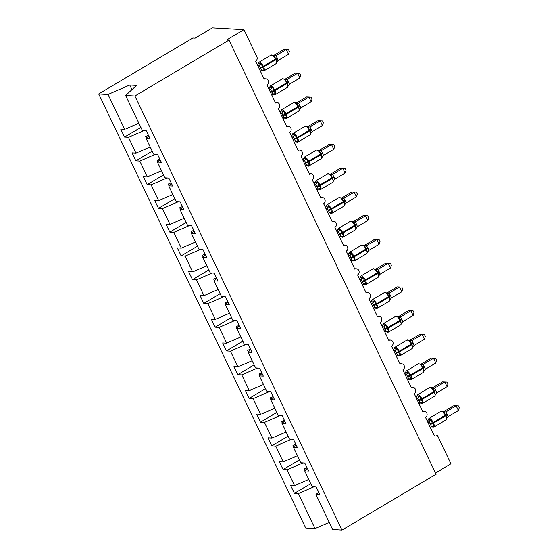 <?xml version="1.0" encoding="UTF-8"?>
<svg xmlns="http://www.w3.org/2000/svg" width="558" height="558" viewBox="0 0 558 558"><rect width="100%" height="100%" fill="white"/><g stroke="black" fill="none" stroke-linecap="round" stroke-linejoin="round"><path stroke-width="0.84" d="M138.858 123.255L124.678 129.4L108.001 94.442L98.696 93.918L192.796 38.021L195.119 38.153L212.382 27.9L243.944 29.7L226.681 39.953L228.996 40.085L134.897 95.976L125.592 95.446L142.269 130.405L146.238 130.628L150.039 138.607L146.07 138.384L153.596 154.154L157.565 154.378L161.367 162.357L157.398 162.134L160.09 159.679M98.696 93.918L305.763 528.042L315.068 528.572L298.397 493.614L294.429 493.384L310.771 483.681M294.429 493.384L290.62 485.404L294.589 485.634L308.769 479.482M298.397 493.614L314.217 486.75M243.944 29.7L256.861 56.77A3.236 2.923 93.3 0 1 255.627 61.157L264.234 79.208A3.236 2.923 -86.7 0 1 268.454 81.342A3.236 2.923 -86.7 0 1 266.954 84.907L275.561 102.958A3.236 2.923 -86.7 0 1 279.781 105.092A3.236 2.923 -86.7 0 1 278.282 108.657L286.889 126.701A3.236 2.923 -86.7 0 1 291.109 128.842A3.236 2.923 -86.7 0 1 289.609 132.406L298.216 150.451A3.236 2.923 -86.7 0 1 302.436 152.592A3.236 2.923 -86.7 0 1 300.936 156.149L309.544 174.201A3.236 2.923 -86.7 0 1 313.763 176.335A3.236 2.923 -86.7 0 1 312.264 179.899L320.871 197.951A3.236 2.923 -86.7 0 1 325.091 200.085A3.236 2.923 -86.7 0 1 323.591 203.649L332.198 221.7A3.236 2.923 -86.7 0 1 336.425 223.835A3.236 2.923 -86.7 0 1 334.919 227.399L343.533 245.45A3.236 2.923 -86.7 0 1 347.753 247.585A3.236 2.923 -86.7 0 1 346.246 251.149L354.86 269.193A3.236 2.923 -86.7 0 1 359.08 271.334A3.236 2.923 -86.7 0 1 357.573 274.899L366.188 292.943A3.236 2.923 -86.7 0 1 370.407 295.084A3.236 2.923 -86.7 0 1 368.901 298.642L377.515 316.693A3.236 2.923 -86.7 0 1 381.735 318.827A3.236 2.923 -86.7 0 1 380.228 322.391L388.842 340.443A3.236 2.923 -86.7 0 1 393.062 342.577A3.236 2.923 -86.7 0 1 391.556 346.141L400.17 364.193A3.236 2.923 -86.7 0 1 404.39 366.327A3.236 2.923 -86.7 0 1 402.883 369.891L411.497 387.936A3.236 2.923 -86.7 0 1 415.717 390.077A3.236 2.923 -86.7 0 1 414.21 393.641L422.825 411.685A3.236 2.923 -86.7 0 1 427.044 413.827A3.236 2.923 -86.7 0 1 425.538 417.384L434.152 435.435A3.236 2.923 -86.7 0 1 438.1 436.747L451.01 463.824L435.505 473.031M299.444 459.931L283.101 469.634L279.293 461.654L283.262 461.885L297.442 455.733M294.589 485.634L287.07 469.864L283.101 469.634M287.07 469.864L302.889 463M288.116 436.182L271.774 445.891L267.966 437.911L271.934 438.135L286.115 431.983M283.262 461.885L275.743 446.114L271.774 445.891M275.743 446.114L291.562 439.251M276.789 412.432L260.447 422.141L256.638 414.162L260.607 414.385L274.787 408.24M271.934 438.135L264.415 422.364L260.447 422.141M264.415 422.364L280.235 415.501M265.462 388.682L249.119 398.391L245.311 390.412L249.28 390.635L263.46 384.49M260.607 414.385L253.088 398.614L249.119 398.391M253.088 398.614L268.907 391.758M254.134 364.932L237.792 374.641L233.983 366.662L237.952 366.892L252.132 360.74M249.28 390.635L241.76 374.871L237.792 374.641M241.76 374.871L257.58 368.008M242.807 341.189L226.464 350.891L222.656 342.912L226.625 343.142L240.805 336.99M237.952 366.892L230.433 351.121L226.464 350.891M230.433 351.121L246.252 344.258M231.479 317.439L215.137 327.148L211.329 319.169L215.297 319.392L229.477 313.24M226.625 343.142L219.106 327.372L215.137 327.148M219.106 327.372L234.925 320.508M220.152 293.689L203.809 303.399L200.001 295.419L203.97 295.642L218.15 289.497M215.297 319.392L207.778 303.622L203.809 303.399M207.778 303.622L223.598 296.758M208.825 269.939L192.482 279.649L188.674 271.669L192.643 271.892L206.823 265.748M203.97 295.642L196.444 279.872L192.482 279.649M196.444 279.872L212.27 273.008M197.497 246.19L181.155 255.899L177.346 247.919L181.315 248.143L195.495 241.998M192.643 271.892L185.116 256.122L181.155 255.899M185.116 256.122L200.943 249.266M186.17 222.447L169.827 232.149L166.019 224.17L169.988 224.4L184.168 218.248M181.315 248.143L173.789 232.379L169.827 232.149M173.789 232.379L189.615 225.516M174.842 198.697L158.5 208.399L154.692 200.42L158.66 200.65L172.841 194.498M169.988 224.4L162.462 208.629L158.5 208.399M162.462 208.629L178.288 201.766M163.515 174.947L147.173 184.656L143.364 176.677L147.333 176.9L161.513 170.748M158.66 200.65L151.134 184.879L147.173 184.656M151.134 184.879L166.961 178.016M152.188 151.197L135.838 160.906L132.037 152.927L136.006 153.15L150.186 147.005M147.333 176.9L139.807 161.129L135.838 160.906M139.807 161.129L155.633 154.266M318.681 492.163L315.988 494.611L319.95 494.841L316.149 486.862L312.18 486.632L304.661 470.861L307.353 468.413M304.661 470.861L308.623 471.091L304.821 463.112L300.853 462.882L293.334 447.118L296.019 444.663M293.334 447.118L297.295 447.342L293.494 439.362L289.525 439.139L282.006 423.369L284.692 420.92M282.006 423.369L285.968 423.592L282.167 415.612L278.198 415.389L270.672 399.619L273.364 397.17M270.672 399.619L274.641 399.842L270.839 391.862L266.87 391.639L259.344 375.869L262.037 373.421M259.344 375.869L263.313 376.092L259.512 368.113L255.543 367.889L248.017 352.119L250.709 349.671M248.017 352.119L251.986 352.349L248.184 344.37L244.216 344.14L236.69 328.369L239.382 325.921M236.69 328.369L240.658 328.599L236.857 320.62L232.888 320.39L225.362 304.626L228.055 302.171M225.362 304.626L229.331 304.849L225.53 296.87L221.561 296.647L214.035 280.876L216.727 278.428M214.035 280.876L218.004 281.099L214.202 273.12L210.233 272.897L202.707 257.126L205.4 254.678M202.707 257.126L206.676 257.35L202.875 249.37L198.906 249.147L191.38 233.377L194.072 230.928M191.38 233.377L195.349 233.607L191.547 225.627L187.579 225.397L180.053 209.627L182.745 207.178M180.053 209.627L184.021 209.857L180.22 201.877L176.251 201.647L168.725 185.884L171.418 183.429M168.725 185.884L172.694 186.107L168.893 178.128L164.924 177.897L157.398 162.134M124.678 129.4L120.709 129.177L124.511 137.156L140.86 127.447M136.006 153.15L128.48 137.38L124.511 137.156M128.48 137.38L144.306 130.523M134.897 95.976L341.963 530.1L332.659 529.57L315.988 494.611M307.074 467.834L304.298 469.041L305.017 470.54M295.747 444.084L292.971 445.291L293.689 446.791M284.42 420.341L281.644 421.541L282.362 423.041M273.092 396.592L270.316 397.791L271.035 399.291M261.765 372.842L258.989 374.048L259.707 375.548M250.437 349.092L247.661 350.298L248.38 351.798M239.11 325.342L236.334 326.549L237.052 328.048M227.783 301.599L225.007 302.799L225.725 304.298M216.455 277.849L213.679 279.049L214.391 280.548M205.128 254.099L202.352 255.299L203.063 256.806M193.8 230.349L191.024 231.556L191.736 233.056M182.473 206.6L179.697 207.806L180.408 209.306M171.146 182.85L168.37 184.056L169.081 185.556M159.818 159.107L157.042 160.306L157.754 161.806M148.491 135.357L145.715 136.557L146.426 138.056M148.763 135.936L146.07 138.384M131.974 89.636L129.763 85.004L136.633 85.395L125.592 95.446M108.001 94.442L129.763 85.004M315.068 528.572L329.248 522.421M341.963 530.1L436.063 474.209L228.996 40.085M258.417 63.486L261.318 63.654L262.588 67.379L264.241 69.785L262.469 70.761L261.046 70.155M277.361 58.234L278.107 60.473L288.521 54.286L286.261 49.536L275.84 55.723L277.361 58.234A2.378 0.53 154.5 0 0 276.231 59.281L275.715 59.755A4.645 1.709 -120.7 0 1 276.091 63.633L277.096 61.778L276.663 62.405L275.959 58.709L273.525 55.5L271.076 55.082L258.989 62.259A4.645 1.709 59.3 0 1 259.414 62.168A4.645 1.709 59.3 0 1 263.355 66.36L263.627 66.932A4.645 1.709 59.3 0 1 264.004 70.81L263.069 71.033L261.618 70.434M283.938 49.404L288.486 49.585L283.938 49.404L273.594 55.542L275.917 55.674M258.068 66.276L259.219 65.593L257.796 65.704M260.335 71.026L261.562 70.301L259.219 65.593M264.241 69.785L261.562 70.301M259.296 65.551L261.318 63.654M257.454 64.986L258.989 62.259M277.096 61.778L278.107 60.473M273.741 56.274L275.84 55.723M288.486 49.585L289.393 51.482L288.521 54.286M269.744 87.236L272.646 87.404L273.915 91.128L275.568 93.528L273.797 94.511L272.374 93.904M288.688 81.977L289.435 84.223L299.848 78.036L297.588 73.286L287.168 79.473L288.688 81.977A2.378 0.53 154.5 0 0 287.558 83.03L287.042 83.505A4.645 1.709 -120.7 0 1 287.419 87.383L288.423 85.527L287.991 86.148L287.286 82.458L284.789 79.201L282.404 78.824L270.316 86.009A4.645 1.709 59.3 0 1 270.742 85.911A4.645 1.709 59.3 0 1 274.682 90.11L274.954 90.682A4.645 1.709 59.3 0 1 275.331 94.56L274.397 94.783L272.946 94.183M295.266 73.154L299.813 73.335L295.266 73.154L284.922 79.292L287.244 79.424A2.378 2.309 134.6 0 1 284.852 79.25M269.395 90.026L270.546 89.343L269.123 89.447M271.662 94.776L272.89 94.051L270.546 89.343M275.568 93.528L272.89 94.051M270.623 89.294L272.646 87.404M268.782 88.729L270.316 86.009M288.423 85.527L289.435 84.223M285.068 80.024L287.168 79.473M299.813 73.335L300.72 75.232L299.848 78.036M281.072 110.986L283.973 111.154L285.243 114.878L286.896 117.278L285.124 118.261L283.701 117.654M300.016 105.727L300.762 107.973L311.176 101.779L308.916 97.029L298.495 103.216L300.016 105.727A2.378 0.53 154.5 0 0 298.886 106.773L298.37 107.255A4.645 1.709 -120.7 0 1 298.746 111.133L299.751 109.277L299.318 109.898L298.614 106.208L296.117 102.951L293.731 102.574L281.644 109.752A4.645 1.709 59.3 0 1 282.069 109.661A4.645 1.709 59.3 0 1 286.01 113.86L286.282 114.432A4.645 1.709 59.3 0 1 286.659 118.31L285.724 118.526L284.273 117.933M306.593 96.897L311.141 97.085L306.593 96.897L296.249 103.042L298.572 103.174A2.378 2.309 134.6 0 1 296.179 103M280.723 113.776L281.874 113.093L280.451 113.197M282.99 118.526L284.217 117.801L281.874 113.093M286.896 117.278L284.217 117.801M281.95 113.044L283.973 111.154M280.109 112.479L281.644 109.752M299.751 109.277L300.762 107.973M296.396 103.774L298.495 103.216M311.141 97.085L312.048 98.982L311.176 101.779M292.399 134.736L295.301 134.897L296.57 138.628L298.223 141.028L296.451 142.011L295.029 141.404M311.343 129.477L312.089 131.723L322.503 125.529L320.243 120.779L309.823 126.966L311.343 129.477A2.378 0.53 154.5 0 0 310.213 130.523L309.697 130.997A4.645 1.709 -120.7 0 1 310.074 134.876L311.078 133.027L310.646 133.648L309.941 129.951L307.444 126.701L305.059 126.324L292.971 133.501A4.645 1.709 59.3 0 1 293.396 133.411A4.645 1.709 59.3 0 1 297.337 137.61L297.609 138.182A4.645 1.709 59.3 0 1 297.986 142.06L297.051 142.276L295.601 141.683M317.921 120.647L322.468 120.835L317.921 120.647L307.577 126.792L309.899 126.924A2.378 2.309 134.6 0 1 307.507 126.75M292.05 137.526L293.201 136.843L291.778 136.947M294.317 142.276L295.545 141.544L293.201 136.843M298.223 141.028L295.545 141.544M293.278 136.794L295.301 134.897M291.436 136.229L292.971 133.501M311.078 133.027L312.089 131.723M307.723 127.517L309.823 126.966M322.468 120.835L323.375 122.732L322.503 125.529M303.726 158.486L306.628 158.646L307.625 161.806L309.55 164.777L307.786 165.754L306.356 165.154M322.67 153.227L323.417 155.466L333.83 149.279L331.571 144.529L321.15 150.716L322.67 153.227A2.378 0.53 154.5 0 0 321.541 154.273L321.024 154.747A4.645 1.709 -120.7 0 1 321.401 158.625L322.405 156.77L321.973 157.398L321.269 153.701L318.771 150.451L316.386 150.074L304.298 157.251A4.645 1.709 59.3 0 1 304.724 157.161A4.645 1.709 59.3 0 1 308.665 161.36L308.937 161.925A4.645 1.709 59.3 0 1 309.313 165.803L308.379 166.026L306.928 165.426M329.248 144.396L333.796 144.585L329.248 144.396L318.904 150.541L321.227 150.674A2.378 2.309 134.6 0 1 318.834 150.5M303.378 161.269L304.529 160.592L303.106 160.697M305.644 166.019L306.872 165.294L304.529 160.592M309.55 164.777L306.872 165.294M304.605 160.544L306.628 158.646M302.764 159.979L304.298 157.251M322.405 156.77L323.417 155.466M319.05 151.267L321.15 150.716M333.796 144.585L334.702 146.482L333.83 149.279M315.054 182.229L317.955 182.396L318.953 185.556L320.878 188.527L319.113 189.504L317.683 188.897M333.998 176.977L334.744 179.216L345.158 173.029L342.898 168.279L332.477 174.466L333.998 176.977A2.378 0.53 154.5 0 0 332.868 178.023L332.352 178.497A4.645 1.709 -120.7 0 1 332.728 182.375L333.733 180.52L333.3 181.148L332.596 177.451L330.162 174.242L327.713 173.824L315.626 181.001A4.645 1.709 59.3 0 1 316.051 180.911A4.645 1.709 59.3 0 1 319.992 185.11L320.264 185.674A4.645 1.709 59.3 0 1 320.641 189.553L319.706 189.776L318.255 189.176M340.575 168.146L345.123 168.328L340.575 168.146L330.231 174.284L332.554 174.417M314.705 185.019L315.856 184.342L314.433 184.447M316.972 189.769L318.2 189.043L315.856 184.342M320.878 188.527L318.2 189.043M315.933 184.293L317.955 182.396M314.091 183.728L315.626 181.001M333.733 180.52L334.744 179.216M330.378 175.017L332.477 174.466M345.123 168.328L346.03 170.232L345.158 173.029M326.381 205.979L329.283 206.146L330.552 209.871L332.205 212.27L330.441 213.254L329.011 212.647M345.325 200.72L346.072 202.966L356.485 196.779L354.225 192.029L343.805 198.216L345.325 200.72A2.378 0.53 154.5 0 0 344.195 201.773L343.679 202.247A4.645 1.709 -120.7 0 1 344.056 206.125L345.06 204.27L344.628 204.891L343.923 201.201L341.489 197.992L339.041 197.567L326.953 204.751A4.645 1.709 59.3 0 1 327.379 204.653A4.645 1.709 59.3 0 1 331.319 208.852L331.591 209.424A4.645 1.709 59.3 0 1 331.968 213.302L331.034 213.526L329.583 212.926M351.903 191.896L356.45 192.078L351.903 191.896L341.559 198.034L343.881 198.167A2.378 2.309 134.6 0 1 341.489 197.992M326.032 208.769L327.183 208.085L325.76 208.197M328.299 213.519L329.527 212.793L327.183 208.085M332.205 212.27L329.527 212.793M327.26 208.043L329.283 206.146M325.419 207.471L326.953 204.751M345.06 204.27L346.072 202.966M341.705 198.767L343.805 198.216M356.45 192.078L357.357 193.975L356.485 196.779M337.709 229.729L340.61 229.896L341.88 233.621L343.533 236.02L341.768 237.004L340.338 236.397M356.653 224.469L357.399 226.715L367.813 220.522L365.553 215.779L355.132 221.958L356.653 224.469A2.378 0.53 154.5 0 0 355.523 225.516L355.007 225.997A4.645 1.709 -120.7 0 1 355.383 229.875L356.388 228.02L355.955 228.641L355.251 224.951L352.754 221.693L350.368 221.317L338.281 228.501A4.645 1.709 59.3 0 1 338.706 228.403A4.645 1.709 59.3 0 1 342.647 232.602L342.919 233.174A4.645 1.709 59.3 0 1 343.296 237.052L342.361 237.276L340.91 236.676M363.23 215.646L367.778 215.827L363.23 215.646L352.886 221.784L355.209 221.917A2.378 2.309 134.6 0 1 352.816 221.742M337.36 232.519L338.511 231.835L337.088 231.94M339.627 237.269L340.854 236.543L338.511 231.835A2.378 1.779 79.6 0 0 339.278 229.784M343.533 236.02L340.854 236.543M338.587 231.786L340.61 229.896M336.746 231.221L338.281 228.501M356.388 228.02L357.399 226.715M353.033 222.516L355.132 221.958M367.778 215.827L368.685 217.725L367.813 220.522M349.036 253.478L351.938 253.639L353.214 257.371L354.86 259.77L353.095 260.753L351.666 260.147M367.98 248.219L368.726 250.465L379.14 244.271L376.88 239.521L366.46 245.708L367.98 248.219A2.378 0.53 154.5 0 0 366.85 249.266L366.334 249.74A4.645 1.709 -120.7 0 1 366.711 253.625L367.715 251.77L367.283 252.39L366.578 248.701L364.081 245.443L361.696 245.067L349.608 252.244A4.645 1.709 59.3 0 1 350.033 252.153A4.645 1.709 59.3 0 1 353.974 256.352L354.246 256.924A4.645 1.709 59.3 0 1 354.623 260.802L353.688 261.018L352.238 260.426M374.558 239.389L379.105 239.577L374.558 239.389L364.214 245.534L366.536 245.666A2.378 2.309 134.6 0 1 364.144 245.492M348.687 256.268L349.838 255.585L348.415 255.69M350.954 261.018L352.182 260.293L349.838 255.585M354.86 259.77L352.182 260.293M349.915 255.536L351.938 253.639M348.073 254.971L349.608 252.244M367.715 251.77L368.726 250.465M364.36 246.266L366.46 245.708M379.105 239.577L380.012 241.475L379.14 244.271M360.363 277.228L363.265 277.389L364.269 280.548L366.188 283.52L364.423 284.503L362.993 283.896M379.307 271.969L380.054 274.215L390.467 268.021L388.208 263.271L377.787 269.458L379.307 271.969A2.378 0.53 154.5 0 0 378.178 273.015L377.661 273.49A4.645 1.709 -120.7 0 1 378.038 277.368L379.042 275.512L378.61 276.14L377.905 272.444L375.408 269.193L373.023 268.816L360.935 275.994A4.645 1.709 59.3 0 1 361.361 275.903A4.645 1.709 59.3 0 1 365.302 280.102L365.574 280.674A4.645 1.709 59.3 0 1 365.95 284.552L365.016 284.768L363.565 284.175M385.885 263.139L390.433 263.327L385.885 263.139L375.541 269.284L377.864 269.416A2.378 2.309 134.6 0 1 375.471 269.242M360.015 280.011L361.165 279.335L359.743 279.439M362.281 284.761L363.509 284.036L361.165 279.335M366.188 283.52L363.509 284.036M361.242 279.286L363.265 277.389M359.401 278.721L360.935 275.994M379.042 275.512L380.054 274.215M375.687 270.009L377.787 269.458M390.433 263.327L391.339 265.224L390.467 268.021M371.691 300.971L374.592 301.139L375.597 304.298L377.515 307.27L375.75 308.246L374.32 307.646M390.635 295.719L391.381 297.958L401.795 291.771L399.535 287.021L389.114 293.208L390.635 295.719A2.378 0.53 154.5 0 0 389.505 296.765L388.989 297.24A4.645 1.709 -120.7 0 1 389.365 301.118L390.37 299.262L389.937 299.89L389.233 296.193L386.736 292.943L384.35 292.566L372.263 299.744A4.645 1.709 59.3 0 1 372.688 299.653A4.645 1.709 59.3 0 1 376.629 303.852L376.901 304.417A4.645 1.709 59.3 0 1 377.278 308.295L376.343 308.518L374.892 307.918M397.212 286.889L401.76 287.077L397.212 286.889L386.868 293.034L389.191 293.166M371.342 303.761L372.493 303.085L371.07 303.189M373.609 308.511L374.837 307.786L372.493 303.085M377.515 307.27L374.837 307.786M372.57 303.036L374.592 301.139M370.728 302.471L372.263 299.744M390.37 299.262L391.381 297.958M387.015 293.759L389.114 293.208M401.76 287.077L402.667 288.974L401.795 291.771M383.018 324.721L385.92 324.889L387.196 328.613L388.842 331.02L387.078 331.996L385.648 331.389M401.962 319.469L402.709 321.708L413.129 315.521L410.862 310.771L400.442 316.958L401.962 319.469A2.378 0.53 154.5 0 0 400.832 320.515L400.316 320.99A4.645 1.709 -120.7 0 1 400.693 324.868L401.697 323.012L401.265 323.64L400.56 319.943L398.126 316.735L395.678 316.316L383.59 323.494A4.645 1.709 59.3 0 1 384.016 323.403A4.645 1.709 59.3 0 1 387.956 327.595L388.228 328.167A4.645 1.709 59.3 0 1 388.605 332.045L387.67 332.268L386.22 331.668M408.54 310.639L413.087 310.82L408.54 310.639L398.196 316.777L400.518 316.909A2.378 2.309 134.6 0 1 398.126 316.735M382.669 327.511L383.82 326.828L382.397 326.939M384.936 332.261L386.164 331.536L383.82 326.828M388.842 331.02L386.164 331.536M383.897 326.786L385.92 324.889M382.056 326.221L383.59 323.494M401.697 323.012L402.709 321.708M398.342 317.509L400.442 316.958M413.087 310.82L413.994 312.717L413.129 315.521M394.346 348.471L397.247 348.638L398.524 352.363L400.17 354.762L398.405 355.746L396.975 355.139M413.29 343.212L414.036 345.458L424.457 339.271L422.19 334.521L411.769 340.708L413.29 343.212A2.378 0.53 154.5 0 0 412.16 344.265L411.644 344.739A4.645 1.709 -120.7 0 1 412.02 348.617L413.025 346.762L412.592 347.383L411.888 343.693L409.453 340.485L407.005 340.059L394.918 347.243A4.645 1.709 59.3 0 1 395.343 347.146A4.645 1.709 59.3 0 1 399.284 351.345L399.556 351.917A4.645 1.709 59.3 0 1 399.933 355.795L398.998 356.018L397.547 355.418M419.867 334.388L424.415 334.57L419.867 334.388L409.523 340.526L411.846 340.659A2.378 2.309 134.6 0 1 409.453 340.485M393.997 351.261L395.148 350.577L393.725 350.682M396.264 356.011L397.491 355.286L395.148 350.577M400.17 354.762L397.491 355.286M395.224 350.529L397.247 348.638M393.383 349.964L394.918 347.243M413.025 346.762L414.036 345.458M409.67 341.259L411.769 340.708M424.415 334.57L425.322 336.467L424.457 339.271M405.673 372.221L408.575 372.388L409.851 376.113L411.497 378.512L409.732 379.496L408.303 378.889M424.624 366.962L425.363 369.208L435.784 363.014L433.517 358.264L423.097 364.451L424.624 366.962A2.378 0.53 154.5 0 0 423.487 368.008L422.971 368.489A4.645 1.709 -120.7 0 1 423.348 372.367L424.352 370.512L423.92 371.133L423.215 367.443L420.718 364.186L418.333 363.809L406.245 370.986A4.645 1.709 59.3 0 1 406.67 370.896A4.645 1.709 59.3 0 1 410.611 375.095L410.883 375.667A4.645 1.709 59.3 0 1 411.26 379.545L410.325 379.768L408.875 379.168M431.195 358.138L435.742 358.32L431.195 358.138L420.851 364.276L423.173 364.409A2.378 2.309 134.6 0 1 420.781 364.235M405.324 375.011L406.475 374.327L405.052 374.432M407.591 379.761L408.819 379.035L406.475 374.327M411.497 378.512L408.819 379.035M406.552 374.279L408.575 372.388M404.71 373.714L406.245 370.986M424.352 370.512L425.363 369.208M420.997 365.009L423.097 364.451M435.742 358.32L436.649 360.217L435.784 363.014M417 395.971L419.902 396.131L421.178 399.863L422.825 402.262L421.06 403.246L419.63 402.639M435.951 390.712L436.691 392.958L447.111 386.764L444.845 382.014L434.424 388.201L435.951 390.712A2.378 0.53 154.5 0 0 434.815 391.758L434.298 392.232A4.645 1.709 -120.7 0 1 434.675 396.11L435.679 394.262L435.247 394.883L434.543 391.186L432.045 387.936L429.66 387.559L417.572 394.736A4.645 1.709 59.3 0 1 417.998 394.645A4.645 1.709 59.3 0 1 421.939 398.844L422.211 399.416A4.645 1.709 59.3 0 1 422.587 403.295L421.653 403.511L420.202 402.918M442.522 381.881L447.07 382.07L442.522 381.881L432.185 388.026L434.501 388.159A2.378 2.309 134.6 0 1 432.108 387.984M416.652 398.761L417.803 398.077L416.38 398.182M418.918 403.511L420.146 402.778L417.803 398.077M422.825 402.262L420.146 402.778M417.879 398.028L419.902 396.131M416.038 397.463L417.572 394.736M435.679 394.262L436.691 392.958M432.324 388.752L434.424 388.201M447.07 382.07L447.976 383.967L447.111 386.764M428.328 419.721L431.229 419.881L432.234 423.041L434.152 426.012L432.387 426.989L430.957 426.389M447.279 414.461L448.018 416.7L458.439 410.514L456.172 405.764L445.751 411.95L447.279 414.461A2.378 0.53 154.5 0 0 446.142 415.508L445.626 415.982A4.645 1.709 -120.7 0 1 446.002 419.86L447.007 418.005L446.574 418.633L445.87 414.936L443.373 411.685L440.987 411.309L428.9 418.486A4.645 1.709 59.3 0 1 429.325 418.395A4.645 1.709 59.3 0 1 433.266 422.594L433.538 423.159A4.645 1.709 59.3 0 1 433.915 427.044L432.98 427.261L431.529 426.668M453.849 405.631L458.397 405.819L453.849 405.631L443.512 411.776L445.828 411.909M427.979 422.504L429.13 421.827L427.707 421.932M430.246 427.254L431.474 426.528L429.13 421.827M434.152 426.012L431.474 426.528M429.207 421.778L431.229 419.881M427.365 421.213L428.9 418.486M447.007 418.005L448.018 416.7M443.652 412.501L445.751 411.95M458.397 405.819L459.304 407.717L458.439 410.514M260.307 68.362A2.378 0.53 154.5 0 1 262.588 67.379L275.715 59.755L275.443 59.183A4.645 1.709 -120.7 0 0 271.495 54.984A4.645 1.709 -120.7 0 0 271.076 55.082M277.089 57.662A2.378 0.53 154.5 0 0 275.959 58.709L262.316 66.807A2.378 0.53 154.5 0 0 260.035 67.79M263.299 70.489A2.378 1.779 79.6 0 0 262.107 70.092M259.184 65.6A2.378 1.779 79.6 0 0 259.986 63.542M257.489 65.063A2.378 2.309 134.6 0 0 258.242 63.445M273.525 55.5A2.378 2.309 134.6 0 0 275.91 55.667M271.634 92.112A2.378 0.53 154.5 0 1 273.915 91.128L287.042 83.505L286.77 82.933A4.645 1.709 -120.7 0 0 282.829 78.734A4.645 1.709 -120.7 0 0 282.404 78.824M288.416 81.412A2.378 0.53 154.5 0 0 287.286 82.458L273.643 90.556A2.378 0.53 154.5 0 0 271.362 91.54M274.627 94.232A2.378 1.779 79.6 0 0 273.434 93.842M270.511 89.35A2.378 1.779 79.6 0 0 271.314 87.292M268.816 88.813A2.378 2.309 134.6 0 0 269.57 87.194M282.962 115.862A2.378 0.53 154.5 0 1 285.243 114.878L298.37 107.255L298.098 106.683A4.645 1.709 -120.7 0 0 294.157 102.484A4.645 1.709 -120.7 0 0 293.731 102.574M299.744 105.155A2.378 0.53 154.5 0 0 298.614 106.208L284.971 114.306A2.378 0.53 154.5 0 0 282.69 115.29M285.954 117.982A2.378 1.779 79.6 0 0 284.761 117.592M281.839 113.1A2.378 1.779 79.6 0 0 282.641 111.042M280.144 112.556A2.378 2.309 134.6 0 0 280.897 110.937M294.289 139.605A2.378 0.53 154.5 0 1 296.57 138.628L309.697 130.997L309.425 130.433A4.645 1.709 -120.7 0 0 305.484 126.234A4.645 1.709 -120.7 0 0 305.059 126.324M311.071 128.905A2.378 0.53 154.5 0 0 309.941 129.951L296.298 138.056A2.378 0.53 154.5 0 0 294.017 139.04M297.281 141.732A2.378 1.779 79.6 0 0 296.089 141.334M293.166 136.85A2.378 1.779 79.6 0 0 293.968 134.785M291.471 136.305A2.378 2.309 134.6 0 0 292.225 134.687M305.617 163.355A2.378 0.53 154.5 0 1 307.897 162.371L321.024 154.747L320.752 154.175A4.645 1.709 -120.7 0 0 316.811 149.983A4.645 1.709 -120.7 0 0 316.386 150.074M322.398 152.655A2.378 0.53 154.5 0 0 321.269 153.701L307.625 161.806A2.378 0.53 154.5 0 0 305.345 162.783M308.609 165.482A2.378 1.779 79.6 0 0 307.416 165.084M304.494 160.599A2.378 1.779 79.6 0 0 305.296 158.535M302.799 160.055A2.378 2.309 134.6 0 0 303.552 158.437M316.944 187.104A2.378 0.53 154.5 0 1 319.225 186.121L332.352 178.497L332.08 177.925A4.645 1.709 -120.7 0 0 328.139 173.726A4.645 1.709 -120.7 0 0 327.713 173.824M333.726 176.405A2.378 0.53 154.5 0 0 332.596 177.451L318.953 185.556A2.378 0.53 154.5 0 0 316.672 186.532M319.936 189.232A2.378 1.779 79.6 0 0 318.744 188.834M315.828 184.342A2.378 1.779 79.6 0 0 316.623 182.285M314.126 183.805A2.378 2.309 134.6 0 0 314.879 182.187M330.162 174.242A2.378 2.309 134.6 0 0 332.547 174.41M328.271 210.854A2.378 0.53 154.5 0 1 330.552 209.871L343.679 202.247L343.407 201.675A4.645 1.709 -120.7 0 0 339.466 197.476A4.645 1.709 -120.7 0 0 339.041 197.567M345.053 200.155A2.378 0.53 154.5 0 0 343.923 201.201L330.28 209.299A2.378 0.53 154.5 0 0 327.999 210.282M331.264 212.982A2.378 1.779 79.6 0 0 330.071 212.584M327.155 208.092A2.378 1.779 79.6 0 0 327.951 206.035M325.454 207.555A2.378 2.309 134.6 0 0 326.207 205.937M339.599 234.604A2.378 0.53 154.5 0 1 341.88 233.621L355.007 225.997L354.735 225.425A4.645 1.709 -120.7 0 0 350.794 221.226A4.645 1.709 -120.7 0 0 350.368 221.317M356.381 223.904A2.378 0.53 154.5 0 0 355.251 224.951L341.615 233.049A2.378 0.53 154.5 0 0 339.327 234.032M342.591 236.725A2.378 1.779 79.6 0 0 341.398 236.334M336.781 231.305A2.378 2.309 134.6 0 0 337.534 229.68M350.926 258.347A2.378 0.53 154.5 0 1 353.214 257.371L366.334 249.74L366.062 249.175A4.645 1.709 -120.7 0 0 362.121 244.976A4.645 1.709 -120.7 0 0 361.696 245.067M367.708 247.647A2.378 0.53 154.5 0 0 366.578 248.701L352.942 256.799A2.378 0.53 154.5 0 0 350.654 257.782M353.918 260.474A2.378 1.779 79.6 0 0 352.726 260.084M349.81 255.592A2.378 1.779 79.6 0 0 350.605 253.534M348.108 255.048A2.378 2.309 134.6 0 0 348.862 253.43M362.254 282.097A2.378 0.53 154.5 0 1 364.541 281.113L377.661 273.49L377.389 272.925A4.645 1.709 -120.7 0 0 373.448 268.726A4.645 1.709 -120.7 0 0 373.023 268.816M379.035 271.397A2.378 0.53 154.5 0 0 377.905 272.444L364.269 280.548A2.378 0.53 154.5 0 0 361.982 281.532M365.246 284.224A2.378 1.779 79.6 0 0 364.053 283.827M361.138 279.342A2.378 1.779 79.6 0 0 361.933 277.277M359.436 278.798A2.378 2.309 134.6 0 0 360.196 277.18M373.581 305.847A2.378 0.53 154.5 0 1 375.869 304.863L388.989 297.24L388.717 296.668A4.645 1.709 -120.7 0 0 384.776 292.476A4.645 1.709 -120.7 0 0 384.35 292.566M390.363 295.147A2.378 0.53 154.5 0 0 389.233 296.193L375.597 304.298A2.378 0.53 154.5 0 0 373.309 305.275M376.573 307.974A2.378 1.779 79.6 0 0 375.381 307.577M372.465 303.085A2.378 1.779 79.6 0 0 373.26 301.027M370.763 302.548A2.378 2.309 134.6 0 0 371.523 300.929M386.799 292.992A2.378 2.309 134.6 0 0 389.184 293.152M384.908 329.597A2.378 0.53 154.5 0 1 387.196 328.613L400.316 320.99L400.044 320.418A4.645 1.709 -120.7 0 0 396.103 316.219A4.645 1.709 -120.7 0 0 395.678 316.316M401.697 318.897A2.378 0.53 154.5 0 0 400.56 319.943L386.924 328.041A2.378 0.53 154.5 0 0 384.636 329.025M387.901 331.724A2.378 1.779 79.6 0 0 386.708 331.326M383.792 326.835A2.378 1.779 79.6 0 0 384.588 324.777M382.09 326.297A2.378 2.309 134.6 0 0 382.851 324.679M396.236 353.347A2.378 0.53 154.5 0 1 398.524 352.363L411.644 344.739L411.372 344.167A4.645 1.709 -120.7 0 0 407.431 339.968A4.645 1.709 -120.7 0 0 407.005 340.059M413.025 342.647A2.378 0.53 154.5 0 0 411.888 343.693L398.252 351.791A2.378 0.53 154.5 0 0 395.964 352.775M399.228 355.467A2.378 1.779 79.6 0 0 398.035 355.076M395.12 350.584A2.378 1.779 79.6 0 0 395.915 348.527M393.418 350.047A2.378 2.309 134.6 0 0 394.178 348.429M407.563 377.096A2.378 0.53 154.5 0 1 409.851 376.113L422.971 368.489L422.699 367.917A4.645 1.709 -120.7 0 0 418.758 363.718A4.645 1.709 -120.7 0 0 418.333 363.809M424.352 366.397A2.378 0.53 154.5 0 0 423.215 367.443L409.579 375.541A2.378 0.53 154.5 0 0 407.291 376.524M410.555 379.217A2.378 1.779 79.6 0 0 409.363 378.826M406.447 374.334A2.378 1.779 79.6 0 0 407.242 372.277M404.745 373.79A2.378 2.309 134.6 0 0 405.506 372.172M418.891 400.839A2.378 0.53 154.5 0 1 421.178 399.863L434.298 392.232L434.026 391.667A4.645 1.709 -120.7 0 0 430.085 387.468A4.645 1.709 -120.7 0 0 429.66 387.559M435.679 390.14A2.378 0.53 154.5 0 0 434.543 391.186L420.906 399.291A2.378 0.53 154.5 0 0 418.619 400.274M421.883 402.967A2.378 1.779 79.6 0 0 420.69 402.576M417.775 398.084A2.378 1.779 79.6 0 0 418.57 396.02M416.073 397.54A2.378 2.309 134.6 0 0 416.833 395.922M430.218 424.589A2.378 0.53 154.5 0 1 432.506 423.606L445.626 415.982L445.354 415.417A4.645 1.709 -120.7 0 0 441.413 411.218A4.645 1.709 -120.7 0 0 440.987 411.309M447.007 413.89A2.378 0.53 154.5 0 0 445.87 414.936L432.234 423.041A2.378 0.53 154.5 0 0 429.946 424.017M433.21 426.717A2.378 1.779 79.6 0 0 432.018 426.319M429.102 421.834A2.378 1.779 79.6 0 0 429.897 419.769M427.4 421.29A2.378 2.309 134.6 0 0 428.16 419.672M443.436 411.734A2.378 2.309 134.6 0 0 445.821 411.902M424.366 411.302L422.587 411.204M435.693 435.052L433.915 434.947M413.039 387.552L411.26 387.454M401.711 363.809L399.933 363.704M390.384 340.059L388.605 339.955M379.056 316.309L377.278 316.205M367.729 292.559L365.95 292.462M356.402 268.81L354.623 268.712M345.074 245.06L343.296 244.962M333.747 221.317L331.968 221.212M322.419 197.567L320.641 197.462M311.092 173.817L309.313 173.712M299.765 150.067L297.986 149.969M288.437 126.317L286.659 126.22M277.11 102.567L275.331 102.47M265.782 78.824L264.004 78.72M276.091 63.633L264.004 70.81M273.462 55.458L273.901 55.723M287.419 87.383L275.331 94.56M284.789 79.208L285.229 79.473M298.746 111.133L286.659 118.31M296.117 102.951L296.556 103.216M310.074 134.876L297.986 142.06M307.444 126.701L307.883 126.966M321.401 158.625L309.313 165.803M318.771 150.451L319.211 150.716M332.728 182.375L320.641 189.553M330.099 174.201L330.538 174.466M344.056 206.125L331.968 213.302M341.426 197.951L341.866 198.216M355.383 229.875L343.296 237.052M352.754 221.693L353.2 221.958M366.711 253.625L354.623 260.802M364.081 245.443L364.527 245.708M378.038 277.368L365.95 284.552M375.408 269.193L375.855 269.458M389.365 301.118L377.278 308.295M386.736 292.943L387.182 293.208M400.693 324.868L388.605 332.045M398.063 316.693L398.51 316.958M412.02 348.617L399.933 355.795M409.391 340.443L409.837 340.708M423.348 372.367L411.26 379.545M420.718 364.186L421.164 364.451M434.675 396.11L422.587 403.295M432.045 387.936L432.492 388.201M446.002 419.86L433.915 427.044M443.373 411.685L443.819 411.95"/></g></svg>
